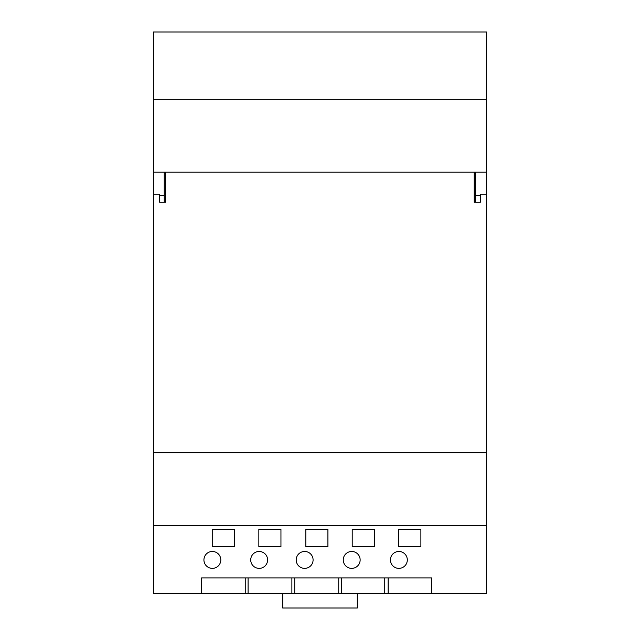 <?xml version="1.0" encoding="UTF-8"?>
<svg xmlns="http://www.w3.org/2000/svg" width="640" height="640" viewBox="0 0 640 640"><rect width="100%" height="100%" fill="white"/><g stroke="black" fill="none" stroke-linecap="round" stroke-linejoin="round"><path stroke-width="0.96" d="M357.296 593.448L357.296 608L282.704 608L282.704 593.448M153.4 452.816L153.4 593.448L486.6 593.448L486.6 452.816L153.4 452.816L153.4 32L486.6 32L486.6 194.272L480.384 194.272L480.384 202.24L474.216 202.24L474.216 172.184L164.248 172.184L164.248 202.24M475.456 202.24L475.456 172.184L474.216 172.184M153.4 172.184L164.248 172.184M475.456 172.184L486.6 172.184M153.4 99.328L486.6 99.328M431.584 593.448L431.584 577.904L201.576 577.904L201.576 593.448M360.144 559.92A8.44 8.44 0 0 0 351.696 551.48A8.44 8.44 0 0 0 343.256 559.92A8.44 8.44 0 0 0 351.696 568.368A8.44 8.44 0 0 0 360.144 559.92M313.088 559.92A8.44 8.44 0 0 0 304.64 551.48A8.44 8.44 0 0 0 296.2 559.92A8.44 8.44 0 0 0 304.64 568.368A8.44 8.44 0 0 0 313.088 559.92M267.608 559.92A8.44 8.44 0 0 0 259.168 551.48A8.44 8.44 0 0 0 250.72 559.92A8.44 8.44 0 0 0 259.168 568.368A8.44 8.44 0 0 0 267.608 559.92M220.808 559.92A8.44 8.44 0 0 0 212.36 551.48A8.44 8.44 0 0 0 203.92 559.92A8.44 8.44 0 0 0 212.36 568.368A8.44 8.44 0 0 0 220.808 559.92M212.24 529.384L212.24 546.736L234.352 546.736L234.352 529.384L212.24 529.384M258.848 529.384L258.848 546.736L280.952 546.736L280.952 529.384L258.848 529.384M305.8 529.384L305.8 546.736L327.912 546.736L327.912 529.384L305.8 529.384M352.208 529.384L352.208 546.736L374.312 546.736L374.312 529.384L352.208 529.384M398.784 529.384L398.784 546.736L420.896 546.736L420.896 529.384L398.784 529.384M407.312 559.92A8.44 8.44 0 0 0 398.864 551.48A8.44 8.44 0 0 0 390.424 559.92A8.44 8.44 0 0 0 398.864 568.368A8.44 8.44 0 0 0 407.312 559.92M388.128 577.904L388.128 593.448M384.752 577.904L384.752 593.448M341.568 577.904L341.568 593.448M338.736 577.904L338.736 593.448M294.72 577.904L294.72 593.448M291.888 577.904L291.888 593.448M248.08 577.904L248.08 593.448M245.248 577.904L245.248 593.448M153.4 525.672L486.6 525.672M153.4 194.272L159.616 194.272L159.616 202.24L165.496 202.24L165.496 172.184M486.6 194.272L486.6 452.816M159.616 195.816L164.248 195.816M475.456 195.816L480.384 195.816"/></g></svg>
